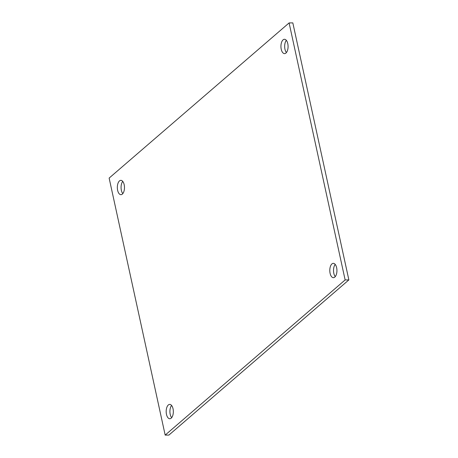 <?xml version="1.0" encoding="UTF-8"?>
<svg xmlns="http://www.w3.org/2000/svg" width="458" height="458" viewBox="0 0 458 458"><rect width="100%" height="100%" fill="white"/><g stroke="black" fill="none" stroke-linecap="round" stroke-linejoin="round"><path stroke-width="0.69" d="M283.073 39.863A7.168 3.572 89.6 0 1 284.47 39.285A7.168 3.572 89.6 0 1 288.082 46.43A7.168 3.572 89.6 0 1 284.555 53.62A7.168 3.572 89.6 0 1 281.017 47.901A7.168 3.572 89.6 0 1 283.073 39.863M286.336 40.321A7.168 3.572 -90.4 0 0 286.416 52.556M119.469 180.921A7.168 3.572 89.6 0 1 120.86 180.343A7.168 3.572 89.6 0 1 124.479 187.488A7.168 3.572 89.6 0 1 120.952 194.679A7.168 3.572 89.6 0 1 117.414 188.959A7.168 3.572 89.6 0 1 119.469 180.921M122.733 181.385A7.168 3.572 -90.4 0 0 122.807 193.614M168.321 404.981A7.168 3.572 89.6 0 1 169.718 404.403A7.168 3.572 89.6 0 1 173.336 411.547A7.168 3.572 89.6 0 1 169.804 418.738A7.168 3.572 89.6 0 1 166.265 413.024A7.168 3.572 89.6 0 1 168.321 404.981M171.584 405.445A7.168 3.572 -90.4 0 0 171.664 417.679M331.93 263.923A7.168 3.572 89.6 0 1 333.321 263.344A7.168 3.572 89.6 0 1 336.939 270.489A7.168 3.572 89.6 0 1 333.407 277.68A7.168 3.572 89.6 0 1 329.875 271.96A7.168 3.572 89.6 0 1 331.93 263.923M335.193 264.386A7.168 3.572 -90.4 0 0 335.267 276.615M109.136 178.088L289.101 22.923L345.137 279.935L165.172 435.1L109.136 178.088M345.137 279.935L348.864 279.912L292.828 22.9L289.101 22.923M348.864 279.912L168.899 435.077L165.172 435.1"/></g></svg>
